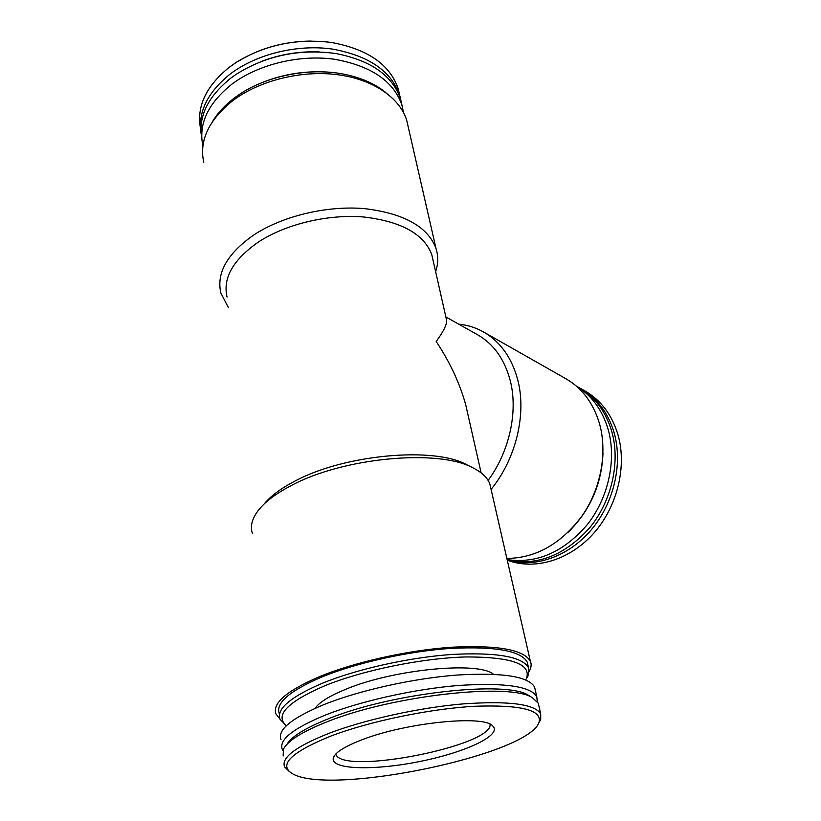 <?xml version="1.0" encoding="UTF-8"?>
<svg xmlns="http://www.w3.org/2000/svg" width="821" height="821" viewBox="0 0 821 821"><rect width="100%" height="100%" fill="white"/><g stroke="black" fill="none" stroke-linecap="round" stroke-linejoin="round"><path stroke-width="1.23" d="M445.865 316.947L477.565 334.742C493.698 343.999 504.607 359.341 510.282 380.759C518.195 411.608 509.502 451.571 488.105 480.398M446.09 317.963L446.655 320.426C446.788 324.87 443.299 331.879 436.187 341.454C450.113 362.482 459.986 383.735 465.825 405.205L468.883 418.772M458.703 324.151C467.58 325.034 475.903 327.661 483.672 332.033C500.441 341.752 511.822 357.751 517.794 380.031C526.713 414.123 516.009 458.857 491.081 489.398M483.672 332.033L565.997 378.799C582.243 388.22 593.419 403.224 599.546 423.831C607.602 452.658 600.941 488.69 582.079 515.845C560.989 543.954 535.908 558.147 506.855 558.413M602.994 453.213C601.742 484.236 590.063 510.652 567.968 532.47M576.291 386.055C591.684 395.394 602.306 409.884 608.176 429.516C616.715 459.637 608.587 497.608 587.415 524.496C563.596 552.205 536.831 563.914 507.132 559.594M576.229 386.003L578.692 387.399C594.671 396.635 605.693 411.311 611.758 431.425C620.522 462.161 611.768 501.046 589.611 527.882C564.632 555.478 537.17 566.203 507.234 560.045M579.872 388.087L581.083 388.754C597.052 397.98 608.063 412.624 614.118 432.698C623.047 463.844 613.851 503.355 591.007 530.14C568.153 556.925 534.409 568.337 507.265 560.199M581.083 388.754L584.993 390.97C600.931 400.176 611.922 414.769 617.987 434.761C627.018 466.123 617.556 505.941 594.312 532.583C571.047 559.245 536.893 570.02 509.82 561.061L507.275 560.23M467.488 465.097L466.574 464.635C433.899 446.408 343.681 454.485 294.246 481.455C280.566 488.649 270.53 496.171 264.136 504.012M433.088 260.452L431.774 254.633C423.975 233.995 401.315 221.444 363.775 216.99C327.938 213.973 285.605 224.102 258.246 242.144C233.061 259.805 222.655 278.103 227.037 297.038M311.138 41.05C283.82 41.399 259.385 48.244 237.833 61.585M399.683 95.246L398.164 88.658C389.883 64.479 367.582 49.065 331.253 42.446C296.874 38.248 265.399 44.765 236.828 61.996L229.326 67.219C206.112 86.092 196.496 106.412 200.468 128.168M400.925 100.378L399.632 95.062C391.104 70.893 368.516 55.541 331.889 48.993C296.966 44.149 256.296 54.186 230.321 73.931C207.518 92.311 197.769 112.149 201.083 133.443M319.143 51.897C299.46 51.179 280.413 54.278 262.002 61.206M401.992 105.273L400.515 98.972C392.592 75.686 371.154 60.549 336.21 53.581C299.634 48.583 266.291 55.479 236.202 74.29L230.937 78.026C207.682 96.755 197.964 116.9 201.802 138.451M403.532 112.6L401.859 104.862C393.351 80.848 370.712 65.618 333.921 59.174C298.854 54.432 257.979 64.5 231.861 84.194C207.949 103.425 198.292 124.002 202.9 145.912M331.253 72.402C305.689 70.144 281.172 74.157 257.702 84.44M385.819 92.547C375.074 83.804 361.23 77.708 344.266 74.259C308.799 66.973 264.116 76.23 236.243 96.632L234.755 97.72C225.282 104.811 217.955 112.61 212.793 121.098M408.242 127.019L406.713 120.307C399.827 97.915 373.381 79.36 337.575 74.69C301.8 70.052 260.041 80.325 233.359 100.203C208.893 119.64 199.021 140.36 203.752 162.332M435.633 271.7C438.27 263.787 438.393 256.039 436.002 248.455C427.782 226.658 403.922 213.378 364.432 208.616C326.696 205.394 282.137 216.118 253.443 235.196C227.119 253.812 216.262 273.085 220.859 293.005L228.464 307.762M490.907 488.628L489.839 483.959C487.551 477.74 481.958 472.383 473.04 467.898C438.845 448.748 343.014 457.348 290.726 485.837C274.337 494.468 262.966 503.427 256.624 512.715C251.749 520.052 250.302 526.866 252.293 533.157M529.258 671.178C531.3 667.647 531.68 664.363 530.376 661.316C523.993 649.729 497.988 645.019 452.35 647.184C408.519 650.058 354.672 662.054 319.133 676.791C286.519 690.933 272.131 703.34 275.969 713.993L279.869 718.888M527.975 665.39L527.236 662.126C520.996 650.837 495.648 646.25 451.201 648.364C408.519 651.156 356.098 662.824 321.452 677.161C289.577 690.964 275.507 703.074 279.243 713.49M525.656 679.87L528.252 675.58L528.519 667.771C522.31 656.646 496.941 652.192 452.412 654.419C409.648 657.313 357.104 668.992 322.355 683.257C290.408 696.978 276.287 708.975 280.002 719.237L285.975 725.415M526.548 678.146C531.32 663.973 511.144 656.903 466.02 656.944C422.251 658.073 362.513 670.275 324.357 685.925C287.196 702.171 274.532 715.43 286.365 725.733M493.452 674.257C478.797 661.203 393.659 669.177 345.785 689.26C329.611 695.859 319.348 702.232 315.007 708.359M535.292 690.163L534.584 687.074C528.416 676.401 502.637 672.389 457.235 675.036C413.62 678.32 359.906 690.225 324.387 704.408C291.742 718.016 277.282 729.746 281.008 739.588M537.273 701.575L536.78 696.701C530.674 686.325 504.853 682.559 459.308 685.412C415.559 688.86 361.63 700.795 325.937 714.834C293.148 728.309 278.596 739.834 282.301 749.409L282.937 750.579M530.735 696.711L528.56 695.366C507.275 680.352 392.489 692.688 328.79 718.621C305.658 727.837 291.712 736.396 286.95 744.329M538.935 706.122L538.258 703.166L532.439 697.768C510.857 682.446 392.541 695.233 326.984 721.833C301.892 731.829 287.36 740.994 283.419 749.337L283.163 755.987M538.976 722.47C542.507 710.083 521.161 704.675 474.938 706.255C430.122 708.708 369.655 721.238 330.74 736.119C291.116 752.293 278.268 764.782 292.194 773.577C329.416 796.329 528.047 755.197 538.976 722.47L540.711 719.791L540.7 713.87C534.687 704.018 508.794 700.703 463.013 703.905C419.018 707.671 364.698 719.637 328.718 733.43C295.652 746.648 280.946 757.804 284.6 766.896L289.372 771.596M362.461 739.598C343.701 746.792 333.942 753.196 333.182 758.82C332.392 770.088 377.034 770.478 421.778 761.088C466.626 751.923 502.945 734.764 492.569 725.805C483.59 714.875 406.446 722.511 362.461 739.598M335.768 754.047L335.974 754.591C343.65 775.393 493.595 745.714 490.045 724.235M431.774 254.633L446.655 320.426M465.825 405.205L481.116 472.845M398.164 88.658L399.632 95.062M400.515 98.972L401.859 104.862M406.713 120.307L436.002 248.455M466.574 464.635L473.04 467.898M489.839 483.959L530.376 661.316M527.236 662.126L528.519 667.771M534.584 687.074L536.78 696.701M528.56 695.366L532.439 697.768M538.258 703.166L540.7 713.87M335.881 753.935L335.974 754.591M334.342 755.813L333.182 758.82"/></g></svg>
